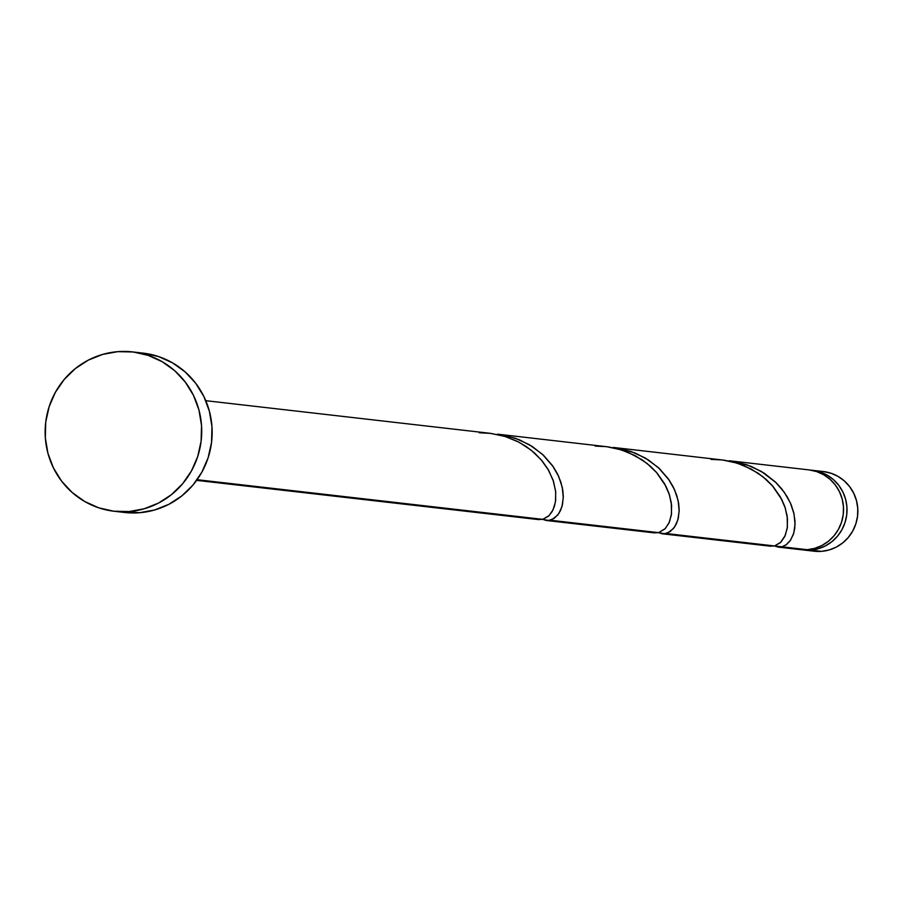<?xml version="1.0" encoding="UTF-8"?>
<svg xmlns="http://www.w3.org/2000/svg" width="903" height="903" viewBox="0 0 903 903"><rect width="100%" height="100%" fill="white"/><g stroke="black" fill="none" stroke-linecap="round" stroke-linejoin="round"><path stroke-width="1.35" d="M810.668 550.108A40.104 39.134 96.5 0 1 803.309 549.972A40.104 39.134 96.5 0 1 801.571 549.735L821.504 551.349L810.668 550.108L818.242 548.731L825.398 545.886L831.9 541.653L837.465 536.213L841.901 529.779L845.027 522.577L846.721 514.902L846.924 507.046L845.637 499.314L842.883 491.988L838.797 485.362L833.514 479.685L827.25 475.181L820.24 472.021L810.702 470.136A40.104 39.134 96.5 0 1 812.452 470.294A40.104 39.134 96.5 0 1 847.014 510.827A40.104 39.134 96.5 0 1 810.668 550.108M803.309 549.972L814.145 551.214A40.104 39.134 -83.5 0 0 821.504 551.349L813.829 551.18M129.016 511.538A80.209 78.268 96.5 0 1 114.286 511.279A80.209 78.268 96.5 0 1 45.15 430.212A80.209 78.268 96.5 0 1 117.841 351.651A80.209 78.268 96.5 0 1 132.572 351.91A80.209 78.268 96.5 0 1 201.708 432.977A80.209 78.268 96.5 0 1 129.016 511.538L139.446 512.735L129.016 511.538L113.676 511.2L98.709 507.813L84.69 501.492L72.161 492.485L61.596 481.141L53.412 467.889L47.915 453.238L45.331 437.763L45.737 422.051L49.134 406.7L55.388 392.308L64.248 379.429L75.389 368.548L88.381 360.094L102.705 354.394L117.841 351.651L133.181 351.989L148.148 355.376L162.168 361.697L174.697 370.704L185.262 382.059L193.445 395.311L198.931 409.951L201.527 425.426L201.121 441.149L197.723 456.489L191.47 470.881L182.609 483.76L171.468 494.641L158.476 503.095L144.153 508.795L129.016 511.538M114.286 511.279L124.716 512.475A80.209 78.268 -83.5 0 0 139.446 512.735A80.209 78.268 -83.5 0 0 212.137 434.174A80.209 78.268 -83.5 0 0 143.001 353.107L132.572 351.91M538.143 519.518L542.771 519.36L197.102 479.696L542.771 519.36L548.55 516.121L551.993 511.82L554.374 506.459L555.638 500.499L555.65 491.311L553.076 480.091L547.794 468.883L542.127 460.891L534.52 452.967L526.11 446.443L517.329 441.353L504.359 436.228L490.081 433.305L205.771 400.684M778.386 547.105L774.413 545.988L781.919 546.8L778.036 547.071L799.832 549.577A40.104 39.134 -83.5 0 0 807.192 549.701L781.919 546.8L807.192 549.701A40.104 39.134 -83.5 0 0 843.537 510.421A40.104 39.134 -83.5 0 0 808.975 469.899L729.229 460.744L746.939 464.774L761.308 471.4L776.106 482.699L781.738 488.884L787.281 496.898L791.096 504.563L793.771 512.78L795.001 521.212L794.73 528.424L793.387 534.316L790.204 540.716L786.4 544.644L781.919 546.8L785.937 544.972L790.52 540.265L793.737 533.21L795.046 524.248L794.03 513.965L790.441 503.016L784.176 492.112L775.338 481.954L764.209 473.195L751.206 466.399L736.904 461.986L729.229 460.744M769.966 546.123L774.526 545.954L666.042 533.504L661.989 533.752L658.129 532.477M770.643 546.225L661.989 533.752M654.032 532.815L658.648 532.657L550.164 520.207L546.112 520.455L542.251 519.18M654.765 532.928L546.112 520.455M667.757 532.928L666.042 533.504L774.526 545.954L780.316 542.714L785.238 535.502L787.405 527.092L787.156 515.952L784.842 506.685L781.817 499.573L772.257 485.566L766.275 479.561L757.865 473.037L744.038 465.643L733.405 462.065L723.901 460.158L613.351 447.448L631.062 451.477L645.431 458.103L658.343 467.607L669.191 480.114L673.322 487.135L676.742 495.397L678.661 503.49L679.18 510.06L678.356 517.961L676.403 523.808L673.525 528.447L667.757 532.928M658.524 532.691L664.766 533.752L670.06 531.675L674.631 526.968L677.848 519.914L679.169 510.951L678.153 500.668L674.552 489.719L668.288 478.816L659.461 468.657L648.331 459.898L635.328 453.103L621.027 448.689L613.351 447.448M551.88 519.631L550.164 520.207L658.648 532.657L665.308 528.56L669.349 522.205L671.516 513.796L671.279 502.655L668.965 493.388L665.929 486.277L656.379 472.269L650.397 466.264L641.988 459.74L628.149 452.347L617.528 448.768L608.012 446.861L497.474 434.151L515.184 438.181L529.553 444.807L542.466 454.311L553.313 466.817L557.444 473.838L560.865 482.1L562.783 490.194L563.291 496.763L562.467 504.664L560.526 510.511L557.648 515.15L551.88 519.631M542.647 519.394L548.889 520.455L554.182 518.378L558.754 513.672L561.971 506.617L563.28 497.655L562.276 487.372L558.675 476.423L552.41 465.519L543.583 455.36L532.454 446.601L519.451 439.806L505.138 435.393L497.474 434.151M793.918 548.414L800.498 549.645L807.192 549.701L814.766 548.335L821.922 545.48L828.423 541.258L833.988 535.818L838.424 529.372L841.551 522.182L843.244 514.507L843.447 506.651L842.16 498.907L839.406 491.593L835.32 484.967L830.038 479.29L823.773 474.786L816.764 471.626L809.28 469.932M142.934 353.107L158.578 356.572L172.597 362.893L185.126 371.901L195.691 383.256L203.875 396.507L209.361 411.147L211.957 426.622L211.55 442.346L208.153 457.686L201.9 472.077L193.039 484.956L181.898 495.837L168.906 504.292L154.571 509.992L139.446 512.735L124.106 512.396M823.592 471.569L831.076 473.262L838.086 476.423L844.35 480.927L849.621 486.604L853.719 493.23L856.462 500.555L857.76 508.287L857.557 516.155L855.852 523.819L852.737 531.02L848.301 537.454L842.725 542.895L836.234 547.128L829.067 549.972L821.504 551.349A40.104 39.134 -83.5 0 0 857.85 512.069A40.104 39.134 -83.5 0 0 823.288 471.535L812.452 470.294M479.233 432.774L490.758 433.384L505.466 436.567L519.157 442.289L531.224 450.191L541.179 459.762L548.674 470.407L553.528 481.423L555.729 492.112L555.469 501.763L553.076 509.777L549.069 515.624L542.771 519.36M595.122 446.071L606.647 446.68L621.343 449.863L635.035 455.586L647.112 463.487L657.068 473.059L664.552 483.703L669.405 494.72L671.606 505.409L671.347 515.06L668.965 523.074L664.947 528.921L658.648 532.657M711 459.367L722.524 459.977L737.232 463.16L750.912 468.883L762.99 476.784L772.945 486.356L780.44 497L785.283 508.017L787.484 518.706L787.224 528.357L784.842 536.371L780.824 542.218L774.526 545.954M196.628 480.362L538.877 519.631"/></g></svg>
